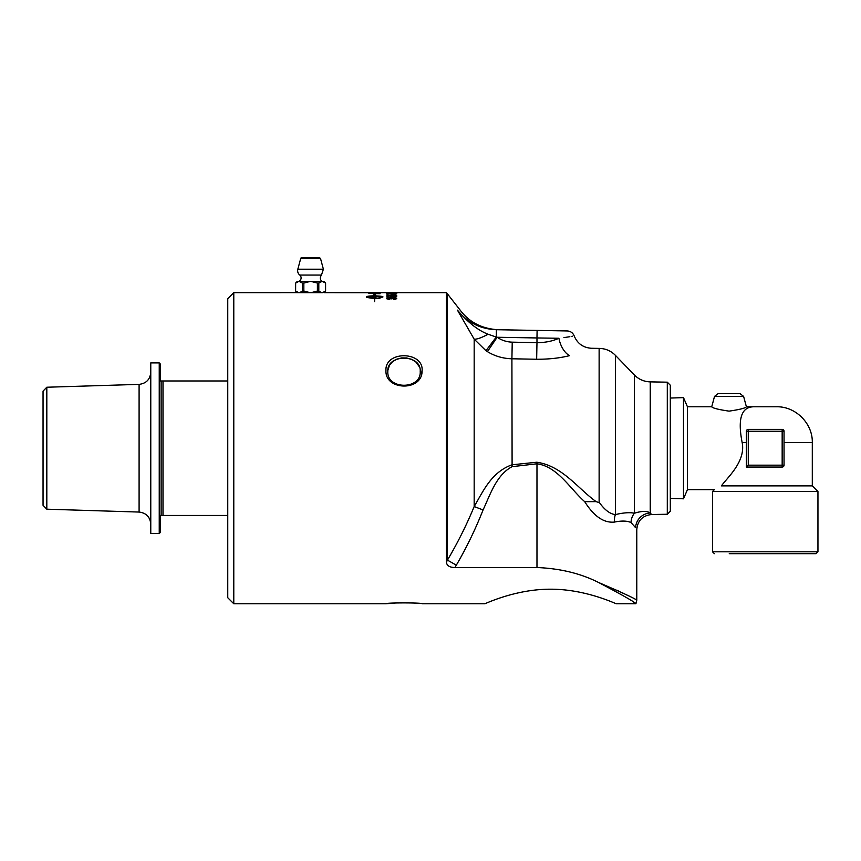 <?xml version="1.0" encoding="UTF-8"?>
<svg xmlns="http://www.w3.org/2000/svg" width="861" height="861" viewBox="0 0 861 861"><rect width="100%" height="100%" fill="white"/><g stroke="black" fill="none" stroke-linecap="round" stroke-linejoin="round"><path stroke-width="1.29" d="M380.078 292.665L380.078 292.815A3722.092 3641.029 -100 0 0 368.885 292.729L386.847 292.665M374.912 292.665L374.912 292.718A3739.484 3659.196 81.7 0 1 378.797 292.751L378.797 292.665M370.155 292.74L370.155 292.697A3673.801 3594.18 83.6 0 1 373.642 292.718L373.642 292.665M484.808 603.765C484.205 604.304 515.093 589.042 550.534 589.204C585.975 589.042 616.863 604.304 616.261 603.765C616.863 604.304 585.975 589.042 550.534 589.204C515.093 589.042 484.205 604.304 484.808 603.765L422.094 603.765C423.225 602.625 384.835 602.625 385.943 603.765L233.783 603.765L233.783 292.665L298.767 292.654L297.239 292.654L295.624 291.04L295.646 283.065L298.756 281.461L323.994 281.461L325.609 283.065M536.844 462.217L536.973 463.788C557.659 466.565 570.316 489.08 584.727 501.694L596.146 501.629C578.248 489.005 562.62 465.952 536.78 462.228L511.908 464.811C491.416 472.312 483.559 490.544 474.174 506.559C466.651 524.844 457.74 542.699 447.44 560.124L456.341 565.16C466.651 547.413 475.563 528.998 483.075 509.938C490.296 494.537 496.345 474.96 512.101 466.662L536.973 463.788L536.973 567.528C560.177 568.475 580.701 573.458 598.578 582.488C622.89 592.917 635.622 598.836 636.785 600.246C635.73 598.89 622.987 592.971 598.578 582.488C622.568 595.112 635.02 602.205 635.913 603.765L616.261 603.765M536.973 567.528L454.909 567.528C449.56 567.442 446.741 565.634 446.439 562.093L446.439 292.665L447.44 293.859L447.44 560.124L446.439 562.093L447.44 560.124M396.673 292.665L446.439 292.665M324.048 292.665L368.885 292.729M322.574 292.665L298.659 292.665M385.943 370.434C384.845 390.711 422.202 391.529 422.073 371.102C424.204 351.127 384.899 350.373 385.943 370.434M393.649 293.967L392.444 294.484L393.649 293.967M396.749 296.754L394.026 297.508A156.616 12.538 -91.2 0 0 393.918 297.196L395.769 296.754L393.369 296.302L391.152 296.765L391.959 297.454A4536.717 4324.297 -142.2 0 0 386.923 297.217L386.923 296.13L388.074 296.13L388.074 296.991L390.7 297.12L390.087 296.69L393.262 296.033L396.749 296.754M379.001 298.455L379.001 297.82L382.682 297.12L374.826 296.324L374.826 298.003A14.325 3.724 -0 0 0 375.514 297.992L378.474 298.186L375.514 298.638A14.325 3.939 180 0 1 374.826 298.649L374.578 301.641L374.578 298.649L366.452 297.411L366.452 296.841C366.937 296.216 369.638 295.872 374.578 295.829L374.578 295.043L373.534 294.957L374.707 294.15L375.87 295.151L374.826 295.065L374.826 295.829L382.951 296.841L379.001 298.455M396.749 298.681L393.994 299.563L395.759 298.681L393.714 298.132L391.949 298.885L387.741 298.681L389.301 299.531L386.761 298.692L393.692 297.809L396.749 298.681M396.749 295.205L394.026 295.807A156.616 12.678 -90.9 0 0 393.918 295.56L395.769 295.205L393.369 294.849L391.152 295.205L391.959 295.764A4536.717 4372.147 -136.1 0 0 386.923 295.571L386.923 294.71L388.074 294.71L388.074 295.388L393.262 294.634L396.749 295.205M395.748 293.719L386.761 293.483L395.748 293.719M395.748 293.02L386.761 292.891L395.748 293.02M380.078 293.3L380.078 293.719A3722.092 3621.764 -117.6 0 0 368.885 293.472L373.459 292.858L380.078 293.3M747.477 429.564L748.274 429.381A1.883 1.883 0 0 0 746.39 431.264L746.39 467.049L746.433 430.866M748.274 465.166L748.274 429.381L782.165 429.381A1.883 1.883 0 0 1 784.048 431.264L784.048 465.166L748.274 465.166L746.39 467.049L782.165 467.049A1.883 1.883 0 0 0 784.048 465.166L784.048 442.565L812.3 442.565C812.806 423.461 795.629 406.284 776.514 406.779L753.924 406.779C741.396 406.801 737.479 418.726 742.16 442.565C745.97 461.7 726.932 477.92 721.421 485.884C712.251 490.759 712.251 490.759 721.421 485.884L812.3 485.884L817.95 491.523L712.488 491.523L714.372 489.651L687.444 489.651L687.444 406.779L683.494 397.631L683.494 498.799L687.444 489.651M667.297 514.254L670.31 511.186L670.31 385.244L667.297 382.176L667.297 514.254L651.583 514.523L650.238 512.984C646.955 510.842 641.66 510.928 634.374 513.242L634.374 374.987L615.378 355.313C610.89 350.804 605.477 348.511 599.127 348.404L591.55 348.274C583.209 347.726 577.419 343.604 574.179 335.898C572.888 332.82 570.574 331.173 567.238 330.947L496.388 329.709C499.219 329.763 499.219 329.763 496.388 329.709C480.406 329.085 467.426 322.563 457.449 310.143L474.174 339.159L485.959 350.696A45.116 44.75 89.3 0 0 487.412 351.622C494.795 356.153 502.953 358.542 511.908 358.779L512.23 342.161C506.731 341.989 501.705 340.353 497.163 337.264A52.801 50.853 -168.4 0 1 496.259 337.071L488.069 334.219C478.103 330.452 467.9 322.423 457.449 310.143C461.883 311.198 461.883 311.198 457.449 310.143M488.069 334.219A18.834 4.348 148.3 0 1 474.174 339.159L474.088 339.03M460.969 316.342L457.503 310.229M558.918 338.265C552.45 341.204 545.131 342.667 536.973 342.656L536.973 337.953L558.918 338.265C579.033 335.273 579.033 335.273 558.918 338.265A18.834 10.698 -105.7 0 0 569.562 355.636C598.825 346.294 598.825 346.294 569.562 355.636C559.854 358.09 548.877 359.295 536.651 359.252L536.973 342.656L512.23 342.161M563.901 337.63L569.864 336.694M571.887 336.328L572.5 336.22M496.388 329.709L496.259 337.071L485.959 350.696M537.103 330.42L536.973 337.953L497.163 337.264L487.412 351.622M596.146 501.629L599.127 502.641L599.127 348.404M512.101 466.662L511.908 358.779L536.651 359.252M483.075 509.938L474.174 506.559L474.174 339.159M584.727 501.705L584.727 501.694C593.961 516.385 603.895 523.176 614.506 522.057C621.685 520.614 627.185 520.776 631.016 522.541A15.067 14.131 106.2 0 1 634.374 513.242C629.972 512.22 623.633 512.661 615.378 514.587C610.018 514.039 604.605 509.916 599.127 502.2L599.687 502.996M601.925 505.87L604.035 508.184M640.584 511.456L643.253 511.445M615.378 355.313L615.378 514.587A15.067 11.57 -103.6 0 0 614.506 522.057L614.054 522.175M631.016 522.541L635.612 527.696C637.172 530.215 637.172 530.215 635.612 527.696L635.59 527.664M635.612 527.696A15.067 14.551 144.7 0 1 650.238 512.984L650.238 381.875C644.039 381.681 638.754 379.378 634.374 374.987M635.601 603.561L633.578 602.216M616.799 590.14L618.682 591.023M622.664 592.938L628.25 595.737M233.783 292.665L227.756 298.692L227.756 597.738L233.783 603.765M420.222 371.382C421.427 389.872 386.632 389.882 387.827 371.382C386.632 353.785 421.438 353.817 420.222 371.382M419.189 366.517L415.928 362.061L411.666 359.338L406.618 357.95L401.592 357.928L396.932 359.112L392.584 361.663L389.409 365.419L387.859 370.445M422.084 370.434L421.449 374.557M385.943 603.765L397.448 602.851M399.881 602.775L408.706 602.786M413.065 602.98L418.683 603.41M370.155 293.343A3714.193 3617.545 64.6 0 1 378.797 293.526L370.155 293.44A3716.248 3619.644 64.5 0 1 378.797 293.623L378.797 293.526M395.769 292.686L387.751 292.665M388.451 292.966L386.869 292.934M388.451 293.623L395.769 293.483M374.578 296.324L366.732 297.12L374.578 298.003L374.578 296.324M392.444 294.064L393.649 294.064M393.918 297.293L395.769 296.754M392.099 297.271L391.152 296.765M386.923 296.216L388.074 296.216M390.7 297.12L388.074 296.991M390.087 296.776L393.262 296.119L396.749 296.851M379.001 297.917L382.682 297.12M382.951 296.937C382.478 296.302 379.776 295.969 374.826 295.915L374.826 295.829M375.87 295.237L374.707 294.247L373.534 295.054M374.578 295.14L374.578 295.915C369.638 295.969 366.937 296.302 366.452 296.937L366.452 297.508M378.474 298.272L375.514 297.798M375.514 297.992L375.514 298.089A14.336 3.724 180 0 1 374.826 298.089L374.826 298.003M366.732 297.12L374.578 298.003M393.832 299.305L395.759 298.681M389.516 299.273L387.741 298.681M386.761 298.778L391.281 298.283M391.281 298.369L393.692 297.895L396.749 298.767M393.918 295.646L395.769 295.205M392.099 295.635L391.152 295.205M386.923 294.806L388.074 294.806M390.7 295.495L388.074 295.388M390.087 295.248L393.262 294.731L396.749 295.301M386.761 293.579L396.749 293.579M387.751 293.483L388.451 293.719M395.759 292.88L396.641 292.934M369.057 293.117L371.22 292.966M376.182 292.977L379.895 293.149M373.642 292.762L374.912 292.772M378.797 292.805L380.078 292.762M753.924 406.779L746.39 406.779C745.529 408.103 739.76 409.556 729.063 411.138C718.354 409.556 712.585 408.103 711.735 406.779L687.444 406.779M783.079 429.617L782.165 429.381L782.165 467.049M782.165 429.381L784.048 431.264L746.39 431.264M743.603 396.394L739.965 393.606L718.16 393.606L714.522 396.394L743.603 396.394L746.39 406.779M729.256 553.677L816.067 553.677L817.95 551.793L712.488 551.793L712.488 491.523M683.494 498.799L670.31 498.368M298.659 281.461A3.767 3.767 0 0 0 299.768 275.057A5.65 5.65 0 0 1 297.831 269.213L323.392 269.213L321.465 275.057L299.768 275.057M318.807 291.04L321.573 292.665L311.155 292.654L317.397 291.04A14.992 12.98 90 0 0 318.807 291.04L318.807 283.065A14.992 12.98 90 0 0 317.397 283.065L311.176 281.461M322.821 292.665L321.573 292.665M322.466 292.654L325.587 291.04L325.587 283.065L322.477 281.461M321.917 281.461L318.807 283.065M295.624 283.065L297.228 281.461L298.756 281.461M295.646 291.04L298.767 292.654M299.66 292.665L302.426 291.04A14.992 12.98 -90 0 0 303.836 291.04L310.078 292.654L298.412 292.665M303.836 291.04L303.836 283.065A14.992 12.98 -90 0 0 302.426 283.065L302.426 291.04M302.426 283.065L299.316 281.461M310.078 292.654L299.305 292.654M321.928 292.654L311.155 292.654M317.397 283.065L317.397 291.04M311.865 292.665L309.357 292.665M310.057 281.461L303.836 283.065M320.507 258.44L300.726 258.44A1.13 1.13 0 0 1 301.813 257.611L319.42 257.611L320.507 258.44L323.392 269.213M227.756 380.982L163.009 380.982L163.009 515.448L227.756 515.448M163.009 380.982L161.125 380.982L161.125 515.448L163.009 515.448M159.242 362.901L159.242 533.529L150.772 533.529L150.772 362.901L159.242 362.901L160.189 363.848L160.189 380.982L161.125 380.982M46.817 387.235L43.05 391.12L43.05 505.31L46.817 509.195L46.817 387.235L139.095 384.372L139.095 512.058C146.209 512.941 150.105 516.955 150.772 524.112M159.242 533.529L160.189 532.582L160.189 515.448L161.125 515.448M742.16 442.565L746.39 442.565M454.909 567.528A34.225 24.13 104.9 0 0 456.341 565.16M498.519 329.752C482.472 328.891 469.902 322.627 460.786 310.939L447.44 293.859M651.583 514.523C642.575 515.535 637.646 520.561 636.785 529.59L636.785 600.246L635.913 603.765M667.297 382.176L650.238 381.875M812.3 485.884L812.3 442.565M714.522 396.394L711.735 406.779M817.95 551.793L817.95 491.523M712.488 551.793L714.372 553.677M670.31 398.051L683.494 397.631M321.465 275.057C318.226 279.696 322.993 282.128 322.574 281.461M323.994 292.654L325.609 291.04M300.726 258.44L297.831 269.213M139.095 384.372C146.209 383.489 150.105 379.475 150.772 372.318M46.817 509.195L139.095 512.058"/></g></svg>

